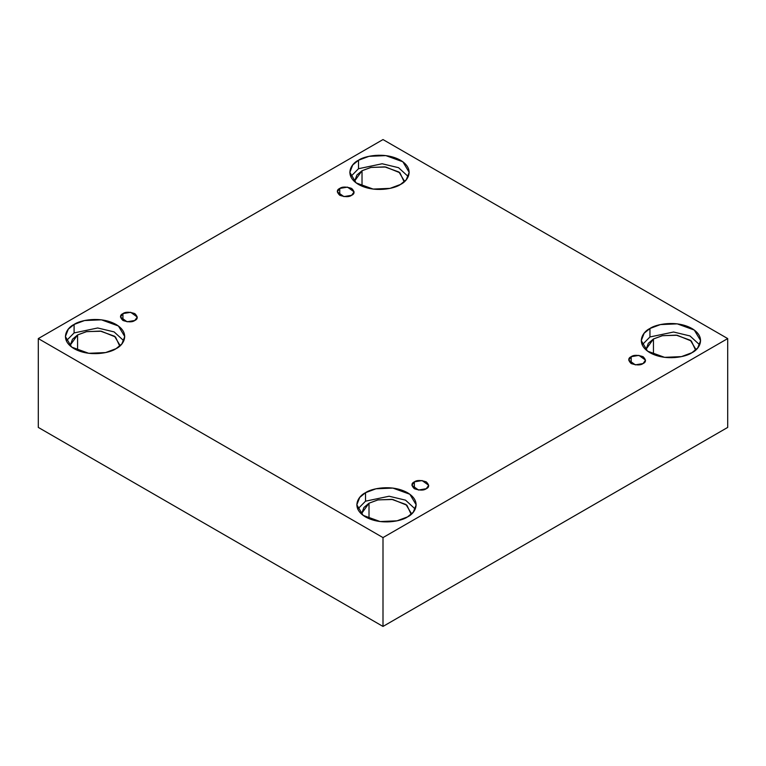 <?xml version="1.0" encoding="UTF-8"?>
<svg xmlns="http://www.w3.org/2000/svg" width="766" height="766" viewBox="0 0 766 766"><rect width="100%" height="100%" fill="white"/><g stroke="black" fill="none" stroke-linecap="round" stroke-linejoin="round"><path stroke-width="1.15" d="M339.75 188.426L337.289 191.864L343.896 196.603L351.642 195.292C349.172 197.111 345.207 197.111 339.75 195.292C336.6 192.151 336.6 189.863 339.75 188.426C342.23 186.617 346.184 186.617 351.642 188.426C354.792 191.577 354.792 193.865 351.642 195.292L354.103 191.864L347.496 187.124L339.75 188.426L339.75 195.292L339.75 188.426M122.933 313.61L120.473 317.047L127.079 321.787L134.816 320.475C132.346 322.295 128.382 322.295 122.933 320.475C119.783 317.325 119.783 315.037 122.933 313.61C125.404 311.791 129.368 311.791 134.816 313.61C137.966 316.76 137.966 319.049 134.816 320.475L137.286 317.047L130.67 312.298L122.933 313.61L122.933 320.475L122.933 313.61M414.358 481.862L411.897 485.299L418.504 490.039L426.25 488.727C423.77 490.546 419.816 490.546 414.358 488.727C411.208 485.577 411.208 483.289 414.358 481.862C416.828 480.052 420.793 480.052 426.25 481.862C429.4 485.012 429.4 487.3 426.25 488.727L428.711 485.299L422.104 480.56L414.358 481.862L414.358 488.727L414.358 481.862M631.184 356.688L628.714 360.116L635.33 364.855L643.067 363.553C640.596 365.363 636.632 365.363 631.184 363.553C628.034 360.403 628.034 358.115 631.184 356.688C633.654 354.869 637.618 354.869 643.067 356.688C646.217 359.838 646.217 362.117 643.067 363.553L645.527 360.116L638.921 355.376L631.184 356.688L631.184 363.553L631.184 356.688M74.091 324.449L68.289 329.179L65.397 336.561L71.707 347.122L88.722 353.298L105.593 352.58L116.049 348.674C110.754 352.705 89.9 357.473 74.091 348.674C58.838 339.539 67.102 327.503 74.091 324.449C79.386 320.418 100.241 315.649 116.049 324.449C131.292 333.583 123.029 345.619 116.049 348.674L121.851 343.944L124.743 336.561L118.433 326L101.418 319.824L84.547 320.542L74.091 324.449L74.091 332.923L74.091 324.449M66.316 340.803L74.091 332.923L66.316 340.803M77.586 334.943L70.338 345.045L72.464 339.261L77.586 334.943L77.586 350.407L77.586 334.943L86.663 331.611L101.332 331.228L115.494 336.992L119.735 346.088L119.802 345.045L114.546 336.236L100.356 331.094L86.309 331.688L77.586 334.943M358.517 160.228L352.724 164.958L349.832 172.35L356.142 182.911L373.157 189.078L390.018 188.369L400.484 184.462C395.189 188.493 374.335 193.262 358.517 184.462C343.273 175.328 351.537 163.292 358.517 160.228C363.812 156.197 384.666 151.429 400.484 160.228C415.727 169.363 407.464 181.398 400.484 184.462L406.277 179.732L409.178 172.35L402.868 161.789L385.853 155.613L368.982 156.321L358.517 160.228L358.517 168.712L358.517 160.228M350.751 176.582L358.517 168.712L350.751 176.582M362.021 170.732L354.773 180.824L356.889 175.041L362.021 170.732L362.021 186.186L362.021 170.732L371.098 167.4L385.767 167.017L399.929 172.771L404.161 181.877L404.228 180.824L398.971 172.024L384.791 166.883L370.734 167.476L362.021 170.732M649.951 328.49L644.149 333.22L641.257 340.602L647.567 351.163L664.582 357.339L681.453 356.621L691.909 352.714C686.614 356.745 665.759 361.514 649.951 352.714C634.708 343.58 642.971 331.544 649.951 328.49C655.246 324.458 676.1 319.681 691.909 328.49C707.162 337.615 698.898 349.66 691.909 352.714L697.711 347.984L700.603 340.602L694.293 330.041L677.278 323.865L660.407 324.583L649.951 328.49L649.951 336.963L649.951 328.49M642.176 344.844L649.951 336.963L642.176 344.844M653.446 338.984L646.198 349.076L648.323 343.292L653.446 338.984L653.446 354.438L653.446 338.984L662.523 335.652L677.192 335.269L691.353 341.033L695.595 350.129L695.662 349.076L690.405 340.276L676.215 335.135L662.169 335.728L653.446 338.984M365.516 492.701L359.723 497.431L356.822 504.813L363.132 515.374L380.147 521.55L397.018 520.832L407.483 516.926C402.188 520.957 381.334 525.735 365.516 516.926C350.273 507.801 358.536 495.755 365.516 492.701C370.811 488.67 391.665 483.901 407.483 492.701C422.727 501.835 414.463 513.871 407.483 516.926L413.276 512.195L416.168 504.813L409.858 494.252L392.843 488.076L375.982 488.794L365.516 492.701L365.516 501.184L365.516 492.701M357.751 509.055L365.516 501.184L357.751 509.055M411.227 513.297L405.97 504.497L391.79 499.346L377.734 499.949L369.011 503.205L361.772 513.297L363.888 507.513L369.011 503.205L369.011 518.659L369.011 503.205L378.088 499.872L392.757 499.48L406.918 505.244L411.16 514.34M383 626.435L727.7 427.418L727.7 338.582L383 537.588L383 626.435L383 537.588L38.3 338.582L383 139.565L727.7 338.582L727.7 427.418L383 626.435L38.3 427.418L38.3 338.582L38.3 427.418L383 626.435M383 537.588L727.7 338.582L383 139.565L38.3 338.582L383 537.588M415.249 509.055L405.54 500.16L389.138 496.234L365.516 501.184L389.138 496.234L405.54 500.16L415.249 509.055M699.684 344.844L689.975 335.939L673.573 332.013L649.951 336.963L673.573 332.013L689.975 335.939L699.684 344.844M408.249 176.582L398.55 167.687L382.148 163.761L358.517 168.712L382.148 163.761L398.55 167.687L408.249 176.582M123.824 340.803L114.115 331.898L97.713 327.982L74.091 332.923L97.713 327.982L114.115 331.898L123.824 340.803"/></g></svg>

